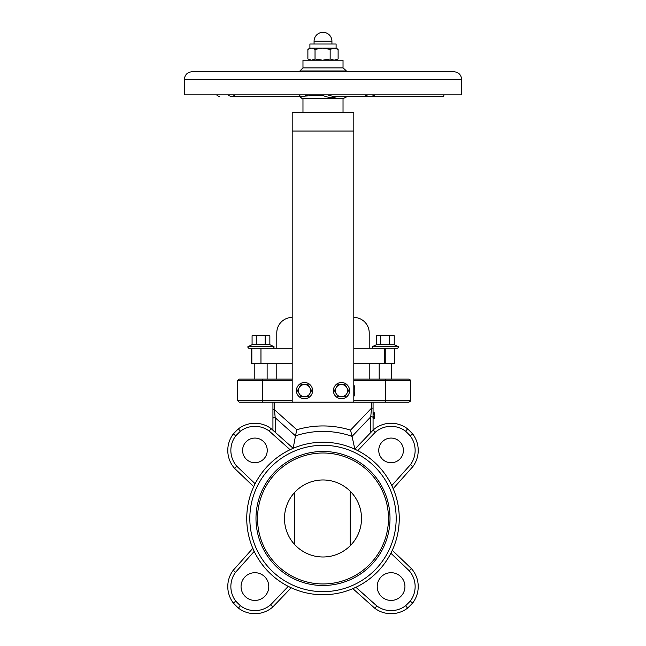<?xml version="1.0" encoding="UTF-8"?>
<svg xmlns="http://www.w3.org/2000/svg" width="646" height="646" viewBox="0 0 646 646"><rect width="100%" height="100%" fill="white"/><g stroke="black" fill="none" stroke-linecap="round" stroke-linejoin="round"><path stroke-width="0.97" d="M373.065 412.923L374.607 412.923L374.607 418.535L373.065 418.535L373.065 417.179L374.607 417.179M374.607 414.094L373.065 414.094M353.806 363.666L394.803 363.666L394.803 348.267L397.468 348.267L373.218 348.267C372.007 347.29 371.87 346.668 372.815 346.418L397.879 346.418C398.816 346.708 398.679 347.322 397.468 348.267M251.52 348.267L251.52 363.666L292.194 363.666M260.968 363.666L260.968 348.267L292.194 348.267M251.843 363.666L251.843 348.267L260.968 348.267M272.935 402.183L272.935 409.79L274.477 409.79L274.477 402.183L292.194 402.183L292.194 112.566L353.806 112.566L353.806 402.183L371.523 402.183L371.523 408.167L373.065 408.167L373.065 402.183L373.065 417.623A1.542 0.872 0 0 0 372.29 416.864A1.542 0.872 0 0 0 370.739 416.872L370.739 432.554L373.065 430.115L373.065 417.623M350.52 430.131A92.539 92.539 0 0 0 296.805 429.727L295.48 435.848A87.089 87.089 0 0 1 352.078 436.381L350.52 430.131L371.523 408.167L370.739 416.872L352.078 436.381L354.832 449.188L357.739 450.601L354.832 449.188A76.252 76.252 0 0 0 293.163 448.308L290.086 449.697L293.163 448.308L271.126 428.629A27.14 27.14 0 0 0 238.39 428.871A123.241 123.241 0 0 0 233.392 433.87A27.14 27.14 0 0 0 234.538 468.326L253.708 486.656L234.538 468.326L236.767 466.194A24.055 24.055 0 0 1 235.742 435.872L233.392 433.87M272.935 409.79L272.935 418.551A1.542 0.921 -0 0 1 275.196 417.736L274.477 409.79L296.805 429.727M272.935 418.551L272.935 430.244L272.935 418.551M374.607 418.535L373.065 418.535L373.065 430.115M254.92 600.425A13.865 13.865 0 0 1 242.912 579.632A13.865 13.865 0 0 1 266.927 579.632A13.865 13.865 0 0 1 254.92 600.425M391.08 600.425A13.865 13.865 0 0 1 379.073 579.632A13.865 13.865 0 0 1 403.088 579.632A13.865 13.865 0 0 1 391.08 600.425M295.48 435.848L293.163 448.308L275.196 432.271L275.196 417.736L295.48 435.848M375.286 432.247A24.055 24.055 0 0 1 405.607 431.221A120.156 120.156 0 0 1 410.258 435.872A24.055 24.055 0 0 1 410.46 464.66L412.851 466.606L393.172 488.642L391.791 485.574A76.252 76.252 0 0 0 357.739 450.601L375.286 432.247L373.154 430.018L354.832 449.188M353.806 389.086L354.807 389.086A10.013 10.013 0 0 0 353.806 384.725A10.013 10.013 0 0 1 354.807 389.086L354.807 392.17A10.013 10.013 0 0 1 353.806 396.531M262.292 402.183L262.292 400.641L237.639 400.641L239.181 402.183L408.821 402.183C410.283 401.457 410.799 400.948 410.355 400.641L353.806 400.641M353.806 380.615L410.355 380.615C410.808 380.316 410.291 379.8 408.821 379.073L353.806 379.073L369.213 379.073L369.213 363.666M262.292 379.073L239.181 379.073L237.639 380.615L262.292 380.615L262.292 379.073L292.194 379.073M291.168 587.771L288.261 586.366L291.168 587.771L272.846 606.941L291.168 587.771A76.252 76.252 0 0 1 288.261 586.366A76.252 76.252 0 0 0 355.914 587.271L353.709 588.28M405.607 605.738L407.61 608.088A27.14 27.14 0 0 1 374.874 608.33L352.837 588.651L355.914 587.271A76.252 76.252 0 0 0 390.878 553.218L409.233 570.773A24.055 24.055 0 0 1 410.258 601.087A120.156 120.156 0 0 1 405.607 605.738A24.055 24.055 0 0 1 376.82 605.94L374.874 608.33A27.14 27.14 0 0 0 407.61 608.088A123.241 123.241 0 0 0 412.608 603.089A27.14 27.14 0 0 0 411.462 568.642L392.292 550.311L390.878 553.218A76.252 76.252 0 0 0 391.791 485.574L410.46 464.66M409.233 570.773L411.462 568.642M410.258 601.087L412.608 603.089M405.607 431.221L407.61 428.871A27.14 27.14 0 0 0 373.154 430.018M410.258 435.872L412.608 433.87A123.241 123.241 0 0 0 407.61 428.871M392.292 550.311A76.252 76.252 0 0 0 393.172 488.642L412.851 466.606A27.14 27.14 0 0 0 412.608 433.87M235.742 601.087A24.055 24.055 0 0 1 235.54 572.299L233.149 570.353L252.828 548.317L254.209 551.393A76.252 76.252 0 0 0 288.261 586.366L270.714 604.713L272.846 606.941A27.14 27.14 0 0 1 238.39 608.088L240.393 605.738A120.156 120.156 0 0 1 235.742 601.087L233.392 603.089A123.241 123.241 0 0 0 238.39 608.088M233.149 570.353A27.14 27.14 0 0 0 233.392 603.089M235.742 435.872A120.156 120.156 0 0 1 240.393 431.221A24.055 24.055 0 0 1 269.18 431.019L290.086 449.697A76.252 76.252 0 0 1 357.739 450.601A76.252 76.252 0 0 0 255.122 483.741L253.708 486.656A76.252 76.252 0 0 0 252.828 548.317M240.393 431.221L238.39 428.871M269.18 431.019L271.126 428.629M236.767 466.194L255.122 483.741A76.252 76.252 0 0 0 254.209 551.393L235.54 572.299M323 451.465A67.014 67.014 0 0 0 264.965 551.983A67.014 67.014 0 0 0 381.035 551.983A67.014 67.014 0 0 0 323 451.465M352.837 588.651A76.252 76.252 0 0 0 355.914 587.271L376.82 605.94M391.08 438.077A12.322 12.322 0 0 0 380.405 456.56A12.322 12.322 0 0 0 401.755 456.56A12.322 12.322 0 0 0 391.08 438.077M254.92 438.077A12.322 12.322 0 0 0 244.245 456.56A12.322 12.322 0 0 0 265.595 456.56A12.322 12.322 0 0 0 254.92 438.077M353.806 348.267L384.467 348.267L384.467 363.666M276.787 379.073L276.787 363.666M294.479 492.607L294.479 544.36M350.221 491.235L350.221 545.725M323 479.97A38.51 38.51 0 0 0 289.65 537.738A38.51 38.51 0 0 0 356.35 537.738A38.51 38.51 0 0 0 323 479.97M323 453.007A65.472 65.472 0 0 1 379.703 551.216A65.472 65.472 0 0 1 266.297 551.216A65.472 65.472 0 0 1 323 453.007M353.806 317.452A15.407 15.407 0 0 1 369.213 332.86L369.213 348.267M276.787 348.267L276.787 332.86A15.407 15.407 0 0 1 292.194 317.452M302.974 60.183L343.026 60.183L343.026 67.887L302.974 67.887L302.974 60.183M343.026 112.299L302.974 112.299L302.974 98.693L343.026 98.693L343.026 112.299M345.432 96.302L345.521 97.425L343.026 98.693M322.588 94.849L323.347 95.616C328.378 97.861 333.279 98.087 338.068 96.294M301.787 96.302L312.454 95.616L313.132 94.849M345.247 70.963L345.981 70.963L345.755 71.738M309.967 71.738L308.667 70.963L302.998 70.963L302.239 71.738M335.645 71.738A3.085 1.615 112.8 0 1 335.807 70.963L327.821 70.963L326.238 71.738M219.503 96.302A11.555 5.976 -90 0 1 216.596 94.849M328.103 71.738A3.085 0.606 70.3 0 1 327.821 70.963L308.667 70.963A3.085 1.801 114.1 0 1 308.384 71.738M311.808 94.849A3.085 1.082 -133.3 0 1 312.454 95.616L323.347 95.616L323.993 94.849M337.115 71.738L335.807 70.963L345.981 70.963A3.085 2.891 16.5 0 0 346.119 71.738M364.78 94.849A11.555 10.643 90 0 0 369.964 96.302L332.674 96.302L327.482 94.849M443.972 94.849A11.555 0.977 90 0 1 443.495 96.302L369.964 96.302A11.555 10.643 90 0 0 375.148 94.849M350.503 96.302L347.823 96.302L345.513 97.425M369.964 96.302L347.823 96.302M303.039 71.738A3.085 2.519 55 0 0 302.998 70.963L299.889 70.963L302.974 67.887M307.859 94.849L304.169 96.302M304.161 96.302L231.534 96.302A11.555 7.558 -90 0 0 235.209 94.849M227.852 94.849A11.555 7.558 -90 0 0 231.534 96.302M446.241 71.738L346.474 71.738L346.086 70.624L343.026 67.887M299.889 70.963L299.889 71.738L199.759 71.738M184.352 79.442L184.352 94.849L461.648 94.849L461.648 79.442C461.187 74.758 458.62 72.191 453.944 71.738L192.056 71.738C187.38 72.191 184.813 74.758 184.352 79.442L461.648 79.442M309.902 60.183L307.884 59.012L311.461 60.183L315.038 59.012L322.596 60.183L330.154 59.012L334.135 60.183L338.116 59.012L336.098 60.183M336.098 48.167L338.116 49.338L334.135 48.167L330.154 49.338L322.596 48.167L315.038 49.338L311.461 48.167L307.884 49.338L309.902 48.167L309.902 44.009L336.098 44.009L336.098 48.167L309.902 48.167M330.154 59.012L330.154 49.338M315.038 59.012L315.038 49.338M307.884 59.012L307.884 49.338M338.116 59.012L338.116 49.338M255.751 402.183L266.184 402.183M256.26 335.726L254.169 335.169L260.709 335.169L256.26 335.726L256.26 344.714L252.077 344.714L252.077 335.726L254.169 335.169L252.077 335.726M267.509 335.169L265.151 335.726L260.709 335.169L268.671 335.169L269.858 335.726L267.509 335.169M265.151 335.726L265.151 344.714L269.858 344.714L269.858 335.726M265.151 344.714L256.26 344.714M269.858 344.714L273.5 346.418L248.435 346.418L252.077 344.714M273.5 346.418C274.437 346.708 274.3 347.322 273.088 348.267L248.839 348.267C247.628 347.298 247.491 346.684 248.435 346.418M385.71 379.073L385.71 402.183L390.564 402.183M380.639 335.726L378.548 335.169L385.089 335.169L380.639 335.726L380.639 344.714L376.457 344.714L376.457 335.726L378.548 335.169L376.457 335.726M391.88 335.169L389.53 335.726L385.089 335.169L393.051 335.169L394.238 335.726L391.88 335.169M389.53 335.726L389.53 344.714L394.238 344.714L394.238 335.726M389.53 344.714L380.639 344.714M372.815 346.418L376.457 344.714M299.227 393.68L297.467 390.628L299.227 387.576A6.105 6.105 0 0 0 304.516 396.733L300.988 396.733L299.227 393.68M300.988 384.523L304.516 384.523A6.105 6.105 0 0 0 299.227 387.576L300.988 384.523M308.037 384.523L309.797 387.576A6.105 6.105 0 0 0 304.516 384.523L308.037 384.523M309.797 393.68L308.037 396.733L304.516 396.733A6.105 6.105 0 0 0 309.797 387.576L311.566 390.628L309.797 393.68M312.616 390.628A8.099 8.099 0 0 1 300.463 397.645A8.099 8.099 0 0 1 300.463 383.611A8.099 8.099 0 0 1 312.616 390.628M336.203 393.68L334.434 390.628L336.203 387.576A6.105 6.105 0 0 0 341.484 396.733L337.963 396.733L336.203 393.68M337.963 384.523L341.484 384.523A6.105 6.105 0 0 0 336.203 387.576L337.963 384.523M345.012 384.523L346.773 387.576A6.105 6.105 0 0 0 341.484 384.523L345.012 384.523M346.773 393.68L345.012 396.733L341.484 396.733A6.105 6.105 0 0 0 346.773 387.576L348.533 390.628L346.773 393.68M349.583 390.628A8.099 8.099 0 0 1 337.438 397.645A8.099 8.099 0 0 1 337.438 383.611A8.099 8.099 0 0 1 349.583 390.628M374.607 418.067L373.065 418.067M374.607 416.71L373.065 416.71M374.607 414.554L373.065 414.554M374.607 413.335L373.065 413.335M394.48 348.267L394.48 363.666M353.806 392.17L354.807 392.17M292.194 400.641L262.292 400.641L262.292 380.615L292.194 380.615M270.714 604.713A24.055 24.055 0 0 1 240.393 605.738M323 591.655A73.176 73.176 0 0 1 259.627 481.892A73.176 73.176 0 0 1 386.373 481.892A73.176 73.176 0 0 1 323 591.655M385.807 363.666L385.807 348.267M331.931 41.231L331.931 41.231A8.931 8.931 0 0 0 323 32.3A8.931 8.931 0 0 0 314.069 41.231L331.931 41.231L331.931 44.009M353.806 131.057L292.194 131.057M374.607 412.867L373.065 412.867M237.639 400.641L237.639 380.615M410.355 400.641L410.355 380.615M299.889 95.616C298.541 95.511 303.224 100.033 302.974 98.693M314.069 44.009L314.069 41.231M254.807 363.666L254.807 379.073M267.129 363.666L267.129 379.073M267.129 348.88L267.743 348.267M254.807 348.88L254.193 348.267M379.186 363.666L379.186 379.073M391.508 363.666L391.508 379.073M394.238 344.714L397.879 346.418M391.508 348.88L392.122 348.267M379.186 348.88L378.564 348.267"/></g></svg>
